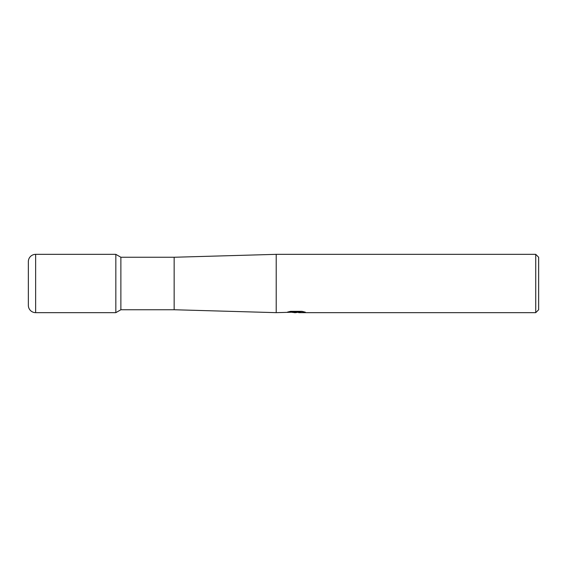<?xml version="1.0" encoding="UTF-8"?>
<svg xmlns="http://www.w3.org/2000/svg" width="567" height="567" viewBox="0 0 567 567"><rect width="100%" height="100%" fill="white"/><g stroke="black" fill="none" stroke-linecap="round" stroke-linejoin="round"><path stroke-width="0.85" d="M35.643 312.658L35.643 254.342A7.293 7.293 0 0 0 28.35 261.628L28.35 305.372A7.293 7.293 0 0 0 35.643 312.658L115.831 312.658L115.831 254.342L115.831 312.658L120.877 309.745L120.877 257.255L174.147 257.255L276.207 254.342L535.737 254.342L538.65 257.255L538.65 309.745L535.737 312.658L298.738 312.658L298.625 311.914L302.232 311.382M120.877 309.745L174.147 309.745L174.147 257.255M290.439 311.361L296.817 311.361L296.817 312.105L276.207 312.658L276.207 254.342M298.625 312.204L295.648 312.658L292.26 312.374M295.648 312.658L294.273 312.658M535.737 312.658L535.737 254.342M296.817 312.105L287.49 312.105L290.531 311.34L302.034 311.34L305.365 312.197L298.625 312.644M35.643 254.342L115.831 254.342L120.877 257.255M28.35 305.372L28.35 261.628M174.147 309.745L276.207 312.658M296.817 311.928L298.625 311.928"/></g></svg>
